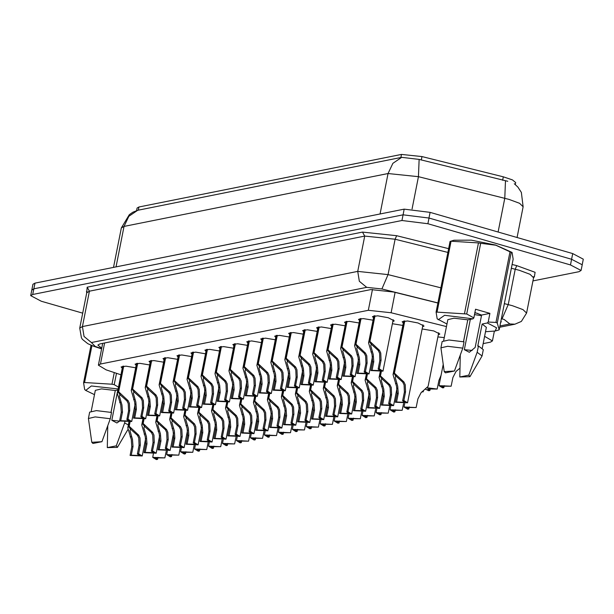 <?xml version="1.0" encoding="UTF-8"?>
<svg xmlns="http://www.w3.org/2000/svg" width="614" height="614" viewBox="0 0 614 614"><rect width="100%" height="100%" fill="white"/><g stroke="black" fill="none" stroke-linecap="round" stroke-linejoin="round"><path stroke-width="0.92" d="M437.928 336.894L444.275 337.646M122.224 368.162L121.135 366.934L125.916 366.151L135.709 367.771M136.185 365.368L135.095 364.14L139.877 363.358L149.67 364.977M150.146 362.567L149.056 361.339L153.838 360.556L163.631 362.176M164.107 359.766L163.017 358.538L167.799 357.755L177.592 359.374M178.068 356.972L176.978 355.744L181.759 354.961L191.553 356.58M192.028 354.171L190.939 352.943L195.72 352.16L205.513 353.779M205.997 351.369L204.899 350.141L209.681 349.358L219.474 350.978M219.958 348.575L218.86 347.347L223.649 346.565L233.443 348.184M233.919 345.774L232.821 344.546L237.61 343.763L247.404 345.383M303.723 331.783L302.633 330.555L307.414 329.772L317.208 331.391M289.762 334.576L288.672 333.356L293.454 332.573L303.247 334.193M359.566 320.585L358.476 319.357L363.258 318.574L373.051 320.193M345.605 323.386L344.515 322.158L349.297 321.375L359.09 322.995M331.644 326.18L330.555 324.959L335.336 324.177L345.129 325.796M317.684 328.981L316.594 327.753L321.375 326.97L331.169 328.59M275.801 337.378L274.711 336.15L279.493 335.367L289.286 336.986M261.84 340.179L260.743 338.951L265.532 338.168L275.325 339.788M247.879 342.973L246.782 341.745L251.571 340.962L261.364 342.589M373.535 317.791L372.437 316.563L377.794 315.819L388.271 317.737L394.295 320.884L392.814 321.606M392.392 323.731L402.799 325.382M403.275 322.972L402.185 321.744L407.542 320.999L418.019 322.926L424.044 326.072L422.562 326.786M422.14 328.912L433.806 330.908L439.824 334.054L438.35 334.768M515.323 184.568L515.714 182.588L512.483 179.864L503.334 176.832L421.987 156.555L401.487 154.383L138.941 207.01L137.114 208.062L136.615 210.579M446.47 326.541L391.08 312.726L368.3 310.316L100.435 364.01L98.401 365.176L106.168 369.843L120.912 374.801M483.18 343.579L490.409 342.136L492.443 340.962L484.623 336.288M31.782 290.184L33.831 288.818L403.091 214.8L428.994 218.054L571.573 259.277L582.202 264.826L581.082 270.505L579.04 271.68L532.944 280.92M507.763 181.307L419.132 159.387L401.694 157.353L137.651 210.28L132.87 212.237L129.293 214.662L121.334 227.986L113.529 267.389M82.683 313.171L41.33 301.221L30.7 295.664L32.918 284.305L34.96 283.138L404.189 209.128L430.084 212.375L572.67 253.597L583.3 259.154L582.218 264.634M30.7 295.664L32.734 294.497L401.963 220.48L427.866 223.734L570.452 264.956L581.082 270.505M31.828 289.985L33.862 288.818L403.091 214.8L401.963 220.48M437.866 303.04L393.658 292.011L370.879 289.601L99.913 343.917L97.879 345.083L101.755 348.245M500.602 322.55L501.285 321.813L500.932 320.869M409.269 406.967L408.87 409.008L407.681 409.246L404.012 406.982L416.162 407.542L417.873 398.885L421.012 392.707L428.127 386.398L438.734 332.826M408.87 409.008L406.583 407.496L416.162 407.542M404.772 320.93L394.441 373.135L403.958 382.008L405.225 384.725L405.555 391.909L403.835 400.566L407.504 402.822L395.362 402.262L397.074 393.605L396.575 386.459L393.06 374.601L394.058 373.212L404.411 320.945M395.992 375.975L395.17 377.403L397.726 386.229L398.263 393.367L396.544 402.024L404.933 402.316L402.654 400.804L404.365 392.146L404.073 384.955L402.776 382.238L396.184 376.336L394.441 373.135M395.907 376.39L394.058 373.212M395.362 402.262L396.544 402.024M402.654 400.804L403.835 400.566M375.024 315.749L369.943 341.445L379.46 350.31L380.726 353.027L381.056 360.211L379.337 368.868L383.006 371.125L370.864 370.572L372.575 361.915L372.076 354.762L368.561 342.904L369.559 341.522L374.663 315.765M371.493 344.285L370.672 345.713L373.228 354.531L373.765 361.677L372.046 370.334L380.434 370.618L378.155 369.106L379.866 360.449L379.575 353.265L378.278 350.548L371.685 344.638L369.943 341.445M371.409 344.692L369.559 341.522M370.864 370.572L372.046 370.334M378.155 369.106L379.337 368.868M444.267 385.638L443.868 387.68L442.679 387.918L439.01 385.661L451.152 386.214L452.871 377.556L456.01 371.378L459.878 368.246M443.868 387.68L441.581 386.168L451.152 386.214M119.669 421.127L111.817 420.321L116.86 422.962L119.807 421.004M116.307 445.833L117.412 447.36L107.297 447.644L116.307 445.833L124.673 422.946L128.357 424.896M107.297 447.644L107.788 425.817M124.872 421.941L124.673 422.946M111.05 412.378L113.843 397.841M94.472 394.687L85.753 390.435L91.34 385.945L118.111 388.938M85.753 390.435L84.632 389.506L83.581 382.745L84.602 382.545L111.948 384.226L114.227 384.633L118.479 387.096M83.581 382.745L91.002 345.252M91.916 345.613L84.602 382.545M111.948 384.226L114.258 372.56M116.468 373.304L114.227 384.633M117.819 390.005L111.817 420.321M92.929 443.485L91.755 442.28L101.932 441.681L92.929 443.485M91.755 442.28L88.424 418.495L95.193 416.944L110.297 418.786L111.548 412.478L96.436 410.628L89.667 412.186L88.424 418.495M101.932 441.681L110.297 418.786M110.965 412.362L115.294 390.512L117.903 389.99M91.225 411.088L95.331 390.351L101.471 388.885L115.294 390.512M474.875 312.549L481.606 315.028L489.911 313.363L488.199 322.012L495.989 322.434L497.24 323.041L499.159 329.825L513.143 259.185L512.091 252.415L511.232 252.4L497.24 323.041M446.969 324.023L437.13 318.843L436.078 312.089L450.062 241.44L454.007 240.22L471.345 240.166L495.667 245.047L512.091 252.415M495.989 322.434L509.973 251.786L495.805 245.239L480.708 243.328L466.724 313.969L473.824 317.86L472.995 318.804L444.628 315.251L438.258 319.771M509.973 251.786L511.232 252.4M488.199 322.012L487.37 322.964L496.549 327.769L495.214 331.046L485.528 331.721M472.166 350.464L464.314 349.658L469.357 352.306L475.182 347.478L481.606 315.028M468.804 375.177L469.91 376.697L459.794 376.981L468.804 375.177L477.17 352.282L482.059 355.982L469.91 376.697M459.794 376.981L460.285 355.161M487.37 322.964L482.167 324.008L477.792 346.096L478.421 345.974L483.31 349.673L482.059 355.982M478.421 345.974L477.17 352.282M463.547 341.714L466.341 327.178M482.167 324.008L486.395 327.323L482.289 348.061M436.078 312.089L466.724 313.969M450.062 241.44L451.083 241.241L437.099 311.881M464.453 313.562L478.436 242.921L480.708 243.328M478.436 242.921L451.083 241.241M474.469 314.614L481.476 315.673M470.316 319.341L464.314 349.658M445.426 372.828L444.252 371.623L454.429 371.017L445.426 372.828M444.252 371.623L440.921 347.839L447.69 346.281L462.802 348.13L464.046 341.814L448.941 339.972L442.172 341.522L440.921 347.839M454.429 371.017L462.802 348.13M463.47 341.699L467.791 319.848L472.995 318.804M443.722 340.425L447.829 319.687L453.969 318.229L467.791 319.848M474.814 312.871L477.861 313.47M489.911 313.363L475.535 309.203L473.824 317.86M403.544 403.528L402.193 410.344L390.051 409.784L393.72 412.04L394.909 411.802L395.309 409.768M394.909 411.802L392.622 410.29L402.193 410.344M389.583 406.322L388.232 413.138L376.09 412.585L379.759 414.841L380.949 414.603L381.348 412.57M380.949 414.603L378.661 413.092L388.232 413.138M375.622 409.124L374.271 415.939L362.13 415.379L365.798 417.635L366.98 417.397L367.387 415.363M366.98 417.397L364.701 415.893L374.271 415.939M361.661 411.925L360.311 418.74L348.161 418.18L351.837 420.436L353.019 420.199L353.426 418.165M353.019 420.199L350.732 418.687L360.311 418.74M361.063 318.543L355.974 344.239L365.499 353.111L366.765 355.828L367.088 363.012L365.376 371.67L369.045 373.926L356.903 373.366L358.614 364.708L358.115 357.563L354.593 345.705L355.598 344.316L360.702 318.566M357.532 347.079L356.711 348.514L359.267 357.333L359.804 364.47L358.085 373.128L366.474 373.419L364.186 371.907L365.906 363.25L365.614 356.059L364.317 353.349L357.724 347.44L355.974 344.239M357.448 347.493L355.598 344.316M356.903 373.366L358.085 373.128M364.186 371.907L365.376 371.67M347.102 321.345L342.013 347.04L351.538 355.905L352.804 358.63L353.127 365.814L351.415 374.471L355.084 376.727L342.942 376.167L344.654 367.51L344.155 360.364L340.632 348.506L341.637 347.117L346.741 321.36M343.571 349.88L342.75 351.308L345.306 360.134L345.843 367.272L344.124 375.929L352.513 376.213L350.226 374.709L351.945 366.051L351.653 358.86L350.356 356.143L343.763 350.233L342.013 347.04M343.487 350.295L341.637 347.117M342.942 376.167L344.124 375.929M350.226 374.709L351.415 374.471M333.141 324.138L328.053 349.842L337.577 358.706L338.844 361.423L339.166 368.607L337.454 377.265L341.123 379.521L328.974 378.968L330.693 370.311L330.186 363.158L326.671 351.3L327.676 349.911L332.78 324.161M329.611 352.682L328.789 354.109L331.345 362.928L331.875 370.073L330.163 378.731L338.552 379.015L336.265 377.503L337.984 368.845L337.692 361.654L336.395 358.944L329.802 353.035L328.053 349.842M329.526 353.088L327.676 349.911M328.974 378.968L330.163 378.731M336.265 377.503L337.454 377.265M319.18 326.94L314.092 352.636L323.616 361.508L324.883 364.225L325.205 371.409L323.494 380.066L327.162 382.322L315.013 381.762L316.732 373.105L316.225 365.959L312.71 354.101L313.716 352.712L318.812 326.963M315.65 355.475L314.828 356.911L317.384 365.729L317.914 372.867L316.202 381.524L324.591 381.816L322.304 380.304L324.023 371.647L323.731 364.455L322.434 361.746L315.842 355.836L314.092 352.636M315.565 355.89L313.716 352.712M315.013 381.762L316.202 381.524M322.304 380.304L323.494 380.066M381.294 371.808L380.473 375.937L389.997 384.801L391.264 387.518L391.594 394.702L389.875 403.36L393.543 405.624L381.401 405.063L383.113 396.406L382.614 389.253L379.091 377.395L380.097 376.014L380.926 371.838M382.031 378.777L381.21 380.204L383.765 389.023L384.303 396.168L382.583 404.826L390.972 405.11L388.693 403.598L390.404 394.94L390.113 387.756L388.815 385.039L382.223 379.13L380.473 375.937M381.946 379.183L380.097 376.014M381.401 405.063L382.583 404.826M388.693 403.598L389.875 403.36M367.333 374.609L366.512 378.731L376.037 387.603L377.303 390.32L377.625 397.504L375.914 406.161L379.582 408.417L367.441 407.857L369.152 399.2L368.653 392.054L365.13 380.196L366.136 378.807L366.965 374.632M368.07 381.57L367.249 383.006L369.805 391.824L370.342 398.962L368.623 407.619L377.011 407.911L374.724 406.399L376.443 397.742L376.152 390.55L374.855 387.841L368.262 381.931L366.512 378.731M367.986 381.985L366.136 378.807M367.441 407.857L368.623 407.619M374.724 406.399L375.914 406.161M353.372 377.41L352.551 381.532L362.076 390.404L363.342 393.121L363.665 400.305L361.953 408.962L365.622 411.219L353.472 410.659L355.191 402.001L354.685 394.856L351.17 382.998L352.175 381.609L353.004 377.433M354.109 384.372L353.288 385.799L355.844 394.625L356.373 401.763L354.662 410.421L363.051 410.705L360.763 409.2L362.483 400.543L362.191 393.351L360.894 390.634L354.301 384.732L352.551 381.532M354.025 384.786L352.175 381.609M353.472 410.659L354.662 410.421M360.763 409.2L361.953 408.962M339.412 380.204L338.59 384.333L348.115 393.198L349.381 395.915L349.704 403.099L347.992 411.756L351.661 414.013L339.511 413.46L341.231 404.803L340.724 397.649L337.209 385.792L338.214 384.41L339.043 380.235M340.148 387.173L339.327 388.601L341.883 397.419L342.412 404.565L340.701 413.222L349.09 413.506L346.803 411.994L348.522 403.337L348.23 396.153L346.933 393.436L340.34 387.526L338.59 384.333M340.064 387.58L338.214 384.41M339.511 413.46L340.701 413.222M346.803 411.994L347.992 411.756M427.068 387.749L437.191 389.015L438.91 380.358L441.029 375.438M425.433 389.138L428.718 390.711L429.9 390.473L430.307 388.439M429.9 390.473L427.62 388.969L437.191 389.015M423.468 390.611L423.23 391.816L422.186 391.571M421.726 391.978L423.23 391.816M347.701 414.719L346.35 421.534L334.2 420.981L337.877 423.238L339.058 423L339.465 420.958M339.058 423L336.771 421.488L346.35 421.534M333.74 417.52L332.389 424.335L320.239 423.775L323.916 426.032L325.098 425.794L325.504 423.76M325.098 425.794L322.81 424.289L332.389 424.335M319.779 420.321L318.428 427.137L306.279 426.576L309.947 428.833L311.137 428.595L311.544 426.561M311.137 428.595L308.85 427.083L318.428 427.137M305.818 423.115L304.467 429.93L292.318 429.378L295.986 431.634L297.176 431.396L297.583 429.355M297.176 431.396L294.889 429.884L304.467 429.93M325.451 383.006L324.629 387.127L334.154 395.999L335.421 398.716L335.743 405.9L334.031 414.557L337.7 416.814L325.55 416.254L327.27 407.596L326.763 400.451L323.248 388.593L324.253 387.204L325.082 383.029M326.18 389.967L325.366 391.402L327.922 400.221L328.452 407.358L326.74 416.016L335.129 416.307L332.842 414.795L334.561 406.138L334.262 398.946L332.972 396.237L326.379 390.327L324.629 387.127M326.103 390.381L324.253 387.204M325.55 416.254L326.74 416.016M332.842 414.795L334.031 414.557M311.482 385.807L310.669 389.928L320.193 398.793L321.46 401.518L321.782 408.701L320.071 417.359L323.739 419.615L311.59 419.055L313.309 410.398L312.802 403.252L309.287 391.394L310.293 390.005L311.121 385.83M312.219 392.768L311.405 394.196L313.961 403.022L314.491 410.16L312.779 418.817L321.168 419.101L318.881 417.597L320.592 408.939L320.301 401.748L319.011 399.031L312.419 393.121L310.669 389.928M312.142 393.183L310.293 390.005M311.59 419.055L312.779 418.817M318.881 417.597L320.071 417.359M297.521 388.601L296.708 392.73L306.232 401.594L307.499 404.311L307.821 411.495L306.11 420.153L309.778 422.409L297.629 421.856L299.348 413.199L298.841 406.046L295.326 394.188L296.332 392.799L297.153 388.631M298.258 395.569L297.445 396.997L299.993 405.816L300.53 412.961L298.818 421.618L307.207 421.902L304.92 420.39L306.632 411.733L306.34 404.542L305.051 401.832L298.458 395.923L296.708 392.73M298.181 395.976L296.332 392.799M297.629 421.856L298.818 421.618M304.92 420.39L306.11 420.153M283.561 391.402L282.747 395.523L292.272 404.396L293.538 407.113L293.86 414.296L292.149 422.954L295.818 425.21L283.668 424.65L285.38 415.993L284.881 408.847L281.365 396.989L282.371 395.6L283.192 391.425M284.297 398.363L283.484 399.798L286.032 408.617L286.569 415.755L284.858 424.412L293.246 424.704L290.959 423.192L292.671 414.534L292.379 407.343L291.09 404.634L284.497 398.724L282.747 395.523M284.221 398.778L282.371 395.6M283.668 424.65L284.858 424.412M290.959 423.192L292.149 422.954M305.219 329.741L300.131 355.437L309.656 364.302L310.922 367.026L311.244 374.21L309.533 382.867L313.201 385.124L301.052 384.564L302.771 375.906L302.265 368.761L298.749 356.903L299.755 355.514L304.851 329.756M301.681 358.277L300.868 359.704L303.423 368.53L303.953 375.668L302.241 384.326L310.63 384.61L308.343 383.105L310.055 374.448L309.763 367.256L308.474 364.539L301.881 358.63L300.131 355.437M301.604 358.691L299.755 355.514M301.052 384.564L302.241 384.326M308.343 383.105L309.533 382.867M291.259 332.535L286.17 358.238L295.695 367.103L296.961 369.82L297.283 377.004L295.572 385.661L299.241 387.918L287.091 387.365L288.81 378.708L288.304 371.554L284.789 359.697L285.794 358.307L290.89 332.558M287.72 361.078L286.907 362.506L289.463 371.324L289.992 378.47L288.281 387.127L296.669 387.411L294.382 385.899L296.094 377.242L295.802 370.05L294.513 367.341L287.92 361.431L286.17 358.238M287.644 361.485L285.794 358.307M287.091 387.365L288.281 387.127M294.382 385.899L295.572 385.661M277.298 335.336L272.209 361.032L281.734 369.904L283 372.621L283.323 379.805L281.611 388.462L285.28 390.719L273.13 390.159L274.842 381.501L274.343 374.356L270.828 362.498L271.833 361.109L276.929 335.359M273.76 363.872L272.946 365.307L275.494 374.126L276.031 381.263L274.32 389.921L282.709 390.212L280.421 388.7L282.133 380.043L281.841 372.851L280.552 370.142L273.959 364.232L272.209 361.032M273.683 364.286L271.833 361.109M273.13 390.159L274.32 389.921M280.421 388.7L281.611 388.462M291.857 425.916L290.506 432.732L278.357 432.172L282.026 434.428L283.215 434.19L283.614 432.156M283.215 434.19L280.928 432.686L290.506 432.732M277.896 428.71L276.546 435.533L264.396 434.973L268.065 437.229L269.254 436.991L269.653 434.958M269.254 436.991L266.967 435.479L276.546 435.533M263.928 431.512L262.585 438.327L250.435 437.767L254.104 440.031L255.294 439.793L255.693 437.751M255.294 439.793L253.006 438.281L262.585 438.327M249.967 434.313L248.624 441.128L236.474 440.568L240.143 442.824L241.333 442.587L241.732 440.553M241.333 442.587L239.046 441.075L248.624 441.128M236.006 437.107L234.655 443.93L222.514 443.369L226.182 445.626L227.372 445.388L227.771 443.354M227.372 445.388L225.085 443.876L234.655 443.93M222.045 439.908L220.695 446.723L208.553 446.163L212.221 448.427L213.411 448.189L213.81 446.148M213.411 448.189L211.124 446.677L220.695 446.723M269.6 394.203L268.786 398.325L278.311 407.189L279.577 409.914L279.9 417.098L278.188 425.755L281.857 428.012L269.707 427.451L271.419 418.794L270.92 411.649L267.405 399.791L268.41 398.402L269.231 394.226M270.337 401.165L269.523 402.592L272.071 411.418L272.608 418.556L270.897 427.214L279.286 427.498L276.998 425.993L278.71 417.336L278.418 410.144L277.121 407.427L270.536 401.518L268.786 398.325M270.252 401.579L268.41 398.402M269.707 427.451L270.897 427.214M276.998 425.993L278.188 425.755M255.639 396.997L254.825 401.126L264.35 409.991L265.609 412.708L265.939 419.892L264.22 428.549L267.896 430.805L255.746 430.253L257.458 421.595L256.959 414.442L253.444 402.584L254.449 401.195L255.27 397.028M256.376 403.966L255.554 405.394L258.11 414.212L258.647 421.357L256.936 430.015L265.325 430.299L263.038 428.787L264.749 420.129L264.457 412.938L263.16 410.229L256.568 404.319L254.825 401.126M256.291 404.373L254.449 401.195M255.746 430.253L256.936 430.015M263.038 428.787L264.22 428.549M241.678 399.798L240.865 403.92L250.382 412.792L251.648 415.509L251.978 422.693L250.259 431.35L253.935 433.607L241.786 433.047L243.497 424.389L242.998 417.244L239.483 405.386L240.481 403.997L241.31 399.821M242.415 406.76L241.594 408.187L244.149 417.013L244.687 424.151L242.967 432.809L251.364 433.1L249.077 431.588L250.788 422.931L250.497 415.739L249.2 413.03L242.607 407.12L240.865 403.92M242.33 407.174L240.481 403.997M241.786 433.047L242.967 432.809M249.077 431.588L250.259 431.35M227.717 402.592L226.904 406.721L236.421 415.586L237.687 418.311L238.017 425.494L236.298 434.144L239.967 436.408L227.825 435.848L229.536 427.19L229.037 420.045L225.522 408.18L226.52 406.798L227.349 402.623M228.454 409.561L227.633 410.989L230.189 419.807L230.726 426.953L229.007 435.61L237.395 435.894L235.116 434.39L236.827 425.732L236.536 418.541L235.239 415.824L228.646 409.914L226.904 406.721M228.37 409.975L226.52 406.798M227.825 435.848L229.007 435.61M235.116 434.39L236.298 434.144M213.756 405.394L212.935 409.515L222.46 418.387L223.726 421.104L224.056 428.288L222.337 436.945L226.006 439.202L213.864 438.649L215.575 429.992L215.077 422.839L211.554 410.981L212.559 409.592L213.388 405.424M214.493 412.355L213.672 413.79L216.228 422.609L216.765 429.754L215.046 438.411L223.435 438.695L221.155 437.183L222.867 428.526L222.575 421.334L221.278 418.625L214.685 412.715L212.935 409.515M214.409 412.769L212.559 409.592M213.864 438.649L215.046 438.411M221.155 437.183L222.337 436.945M199.796 408.195L198.974 412.316L208.499 421.189L209.765 423.906L210.088 431.089L208.376 439.747L212.045 442.003L199.903 441.443L201.615 432.786L201.116 425.64L197.593 413.782L198.598 412.393L199.427 408.218M200.532 415.156L199.711 416.584L202.267 425.41L202.804 432.548L201.085 441.205L209.474 441.497L207.187 439.985L208.906 431.327L208.614 424.136L207.317 421.427L200.724 415.517L198.974 412.316M200.448 415.571L198.598 412.393M199.903 441.443L201.085 441.205M207.187 439.985L208.376 439.747M263.337 338.137L258.248 363.833L267.773 372.698L269.039 375.423L269.362 382.606L267.65 391.264L271.319 393.52L259.169 392.96L260.881 384.303L260.382 377.157L256.867 365.292L257.872 363.91L262.969 338.153M259.799 366.673L258.985 368.101L261.533 376.919L262.071 384.065L260.359 392.722L268.748 393.006L266.461 391.502L268.172 382.844L267.881 375.653L266.583 372.936L259.998 367.026L258.248 363.833M259.722 367.088L257.872 363.91M259.169 392.96L260.359 392.722M266.461 391.502L267.65 391.264M249.376 340.931L244.288 366.635L253.812 375.499L255.071 378.216L255.401 385.4L253.682 394.058L257.358 396.314L245.209 395.761L246.92 387.104L246.421 379.951L242.906 368.093L243.911 366.704L249.008 340.954M245.838 369.474L245.017 370.902L247.572 379.721L248.11 386.866L246.398 395.523L254.787 395.807L252.5 394.295L254.211 385.638L253.92 378.447L252.623 375.737L246.037 369.828L244.288 366.635M245.753 369.881L243.911 366.704M245.209 395.761L246.398 395.523M252.5 394.295L253.682 394.058M235.415 343.733L230.327 369.428L239.844 378.301L241.11 381.018L241.44 388.202L239.721 396.859L243.397 399.115L231.248 398.555L232.959 389.898L232.46 382.752L228.945 370.894L229.951 369.505L235.047 343.756M231.877 372.268L231.056 373.696L233.612 382.522L234.149 389.66L232.437 398.317L240.826 398.609L238.539 397.097L240.251 388.439L239.959 381.248L238.662 378.539L232.069 372.629L230.327 369.428M231.793 372.683L229.951 369.505M231.248 398.555L232.437 398.317M238.539 397.097L239.721 396.859M221.454 346.534L216.366 372.23L225.883 381.094L227.149 383.819L227.479 390.995L225.76 399.653L229.436 401.917L217.287 401.356L218.998 392.699L218.5 385.554L214.984 373.688L215.982 372.307L221.086 346.549M217.916 375.07L217.095 376.497L219.651 385.316L220.188 392.461L218.469 401.119L226.865 401.402L224.578 399.891L226.29 391.233L225.998 384.049L224.701 381.332L218.108 375.423L216.366 372.23M217.832 375.484L215.982 372.307M217.287 401.356L218.469 401.119M224.578 399.891L225.76 399.653M207.486 349.328L202.405 375.024L211.922 383.896L213.188 386.613L213.518 393.797L211.799 402.454L215.468 404.71L203.326 404.158L205.038 395.5L204.539 388.347L201.016 376.489L202.021 375.1L207.125 349.351M203.955 377.863L203.134 379.298L205.69 388.117L206.227 395.262L204.508 403.92L212.897 404.204L210.617 402.692L212.329 394.034L212.037 386.843L210.74 384.134L204.147 378.224L202.405 375.024M203.871 378.278L202.021 375.1M203.326 404.158L204.508 403.92M210.617 402.692L211.799 402.454M193.525 352.129L188.437 377.825L197.961 386.697L199.228 389.414L199.55 396.598L197.838 405.255L201.507 407.512L189.365 406.952L191.077 398.294L190.578 391.149L187.055 379.291L188.061 377.902L193.164 352.152M189.995 380.665L189.173 382.092L191.729 390.918L192.266 398.056L190.547 406.714L198.936 407.005L196.649 405.493L198.368 396.836L198.076 389.644L196.779 386.935L190.186 381.025L188.437 377.825M189.91 381.079L188.061 377.902M189.365 406.952L190.547 406.714M196.649 405.493L197.838 405.255M208.085 442.709L206.734 449.525L194.592 448.964L198.261 451.221L199.443 450.983L199.849 448.949M199.443 450.983L197.163 449.471L206.734 449.525M194.124 445.503L192.773 452.318L180.623 451.766L184.3 454.022L185.482 453.784L185.888 451.75M185.482 453.784L183.195 452.272L192.773 452.318M180.163 448.304L178.812 455.12L166.663 454.56L170.339 456.824L171.521 456.586L171.928 454.544M171.521 456.586L169.234 455.074L178.812 455.12M166.202 451.106L164.851 457.921L152.702 457.361L156.378 459.617L157.56 459.379L157.967 457.346M157.56 459.379L155.273 457.867L164.851 457.921M185.835 410.989L185.014 415.118L194.538 423.982L195.805 426.707L196.127 433.883L194.415 442.541L198.084 444.805L185.935 444.244L187.654 435.587L187.147 428.442L183.632 416.576L184.637 415.194L185.466 411.019M186.572 417.957L185.75 419.385L188.306 428.204L188.836 435.349L187.124 444.006L195.513 444.29L193.226 442.778L194.945 434.121L194.653 426.937L193.356 424.22L186.763 418.311L185.014 415.118M186.487 418.372L184.637 415.194M185.935 444.244L187.124 444.006M193.226 442.778L194.415 442.541M171.874 413.79L171.053 417.911L180.577 426.784L181.844 429.501L182.166 436.684L180.455 445.342L184.123 447.598L171.974 447.046L173.693 438.388L173.186 431.235L169.671 419.377L170.677 417.988L171.506 413.821M172.611 420.751L171.79 422.186L174.345 431.005L174.875 438.15L173.163 446.808L181.552 447.092L179.265 445.58L180.984 436.922L180.693 429.731L179.395 427.022L172.803 421.112L171.053 417.911M172.526 421.166L170.677 417.988M171.974 447.046L173.163 446.808M179.265 445.58L180.455 445.342M157.913 416.591L157.092 420.713L166.617 429.585L167.883 432.302L168.205 439.486L166.494 448.143L170.162 450.4L158.013 449.839L159.732 441.182L159.226 434.037L155.71 422.179L156.716 420.79L157.545 416.614M158.642 423.553L157.829 424.98L160.384 433.806L160.914 440.944L159.203 449.601L167.591 449.893L165.304 448.381L167.023 439.724L166.724 432.532L165.435 429.815L158.842 423.913L157.092 420.713M158.565 423.967L156.716 420.79M158.013 449.839L159.203 449.601M165.304 448.381L166.494 448.143M143.945 419.385L143.131 423.514L152.656 432.379L153.922 435.096L154.244 442.28L152.533 450.937L156.202 453.201L144.052 452.641L145.771 443.983L145.265 436.838L141.75 424.972L142.755 423.591L143.584 419.416M144.681 426.354L143.868 427.781L146.424 436.6L146.953 443.745L145.242 452.403L153.63 452.687L151.343 451.175L153.055 442.517L152.763 435.334L151.474 432.617L144.881 426.707L143.131 423.514M144.605 426.761L142.755 423.591M144.052 452.641L145.242 452.403M151.343 451.175L152.533 450.937M129.984 422.186L129.17 426.308L138.695 435.18L139.961 437.897L140.284 445.081L138.572 453.738L142.241 455.995L130.091 455.434L131.803 446.777L131.304 439.632L127.789 427.774L128.794 426.385L129.615 422.217M130.721 429.148L129.907 430.583L132.455 439.401L132.992 446.539L131.281 455.197L139.67 455.488L137.382 453.976L139.094 445.319L138.802 438.127L137.513 435.418L130.92 429.508L129.17 426.308M130.644 429.562L128.794 426.385M130.091 455.434L131.281 455.197M137.382 453.976L138.572 453.738M179.564 354.93L174.476 380.626L184 389.491L185.267 392.208L185.589 399.392L183.878 408.049L187.546 410.313L175.404 409.753L177.116 401.096L176.617 393.95L173.094 382.085L174.1 380.703L179.204 354.946M176.034 383.466L175.213 384.894L177.768 393.712L178.306 400.858L176.586 409.515L184.975 409.799L182.688 408.287L184.407 399.63L184.116 392.446L182.818 389.729L176.226 383.819L174.476 380.626M175.949 383.873L174.1 380.703M175.404 409.753L176.586 409.515M182.688 408.287L183.878 408.049M165.603 357.724L160.515 383.42L170.04 392.292L171.306 395.009L171.628 402.193L169.917 410.85L173.585 413.107L161.436 412.547L163.155 403.889L162.649 396.744L159.133 384.886L160.139 383.497L165.235 357.747M162.073 386.26L161.252 387.695L163.808 396.514L164.337 403.651L162.626 412.309L171.014 412.6L168.727 411.088L170.446 402.431L170.155 395.239L168.858 392.53L162.265 386.62L160.515 383.42M161.989 386.674L160.139 383.497M161.436 412.547L162.626 412.309M168.727 411.088L169.917 410.85M151.643 360.525L146.554 386.221L156.079 395.094L157.345 397.811L157.668 404.994L155.956 413.652L159.625 415.908L147.475 415.348L149.194 406.691L148.688 399.545L145.173 387.687L146.178 386.298L151.274 360.541M148.104 389.061L147.291 390.489L149.847 399.315L150.376 406.453L148.665 415.11L157.054 415.402L154.766 413.89L156.486 405.232L156.194 398.041L154.897 395.324L148.304 389.422L146.554 386.221M148.028 389.476L146.178 386.298M147.475 415.348L148.665 415.11M154.766 413.89L155.956 413.652M137.682 363.327L132.593 389.023L142.118 397.887L143.384 400.604L143.707 407.788L141.995 416.445L145.664 418.71L133.514 418.149L135.233 409.492L134.727 402.339L131.212 390.481L132.217 389.099L137.313 363.342M134.144 391.862L133.33 393.29L135.886 402.109L136.415 409.254L134.704 417.911L143.093 418.195L140.806 416.683L142.517 408.026L142.225 400.842L140.936 398.125L134.343 392.216L132.593 389.023M134.067 392.269L132.217 389.099M133.514 418.149L134.704 417.911M140.806 416.683L141.995 416.445M123.721 366.121L118.632 391.816L128.157 400.689L129.424 403.406L129.746 410.589L128.034 419.247L131.703 421.503L119.553 420.943L121.273 412.286L120.766 405.14L117.251 393.282L118.256 391.893L123.353 366.144M120.183 394.656L119.369 396.091L121.925 404.91L122.455 412.048L120.743 420.705L129.132 420.997L126.845 419.485L128.556 410.827L128.265 403.636L126.975 400.927L120.382 395.017L118.632 391.816M120.106 395.071L118.256 391.893M119.553 420.943L120.743 420.705M126.845 419.485L128.034 419.247M503.334 176.832L502.659 180.278M421.987 156.555L421.304 159.993M401.487 154.383L400.865 157.529M138.941 207.01L138.319 210.157M104.603 342.98L100.435 364.01M372.445 289.394L368.3 310.316M395.109 292.371L391.08 312.726M514.271 183.724L517.886 187.086L521.386 192.435L523.151 206.772L519.59 203.326L508.983 199.366L418.449 176.717L388.086 173.501L124.051 226.428L128.848 216.258L137.651 210.28M401.694 157.353L392.883 163.332L388.086 173.501L380.074 213.956M419.132 159.387L418.449 176.717L412.055 209.013M116.038 266.89L124.051 226.428L121.334 227.986M505.468 180.861L504.808 198.245L498.115 232.046M572.67 253.597L570.452 264.956M34.96 283.138L32.734 294.497M404.189 209.128L403.06 214.808M430.084 212.375L428.963 218.047M499.926 325.934L509.858 323.946L504.132 319.464L501.354 318.735M504.347 303.6L512.398 305.688L523.005 309.648L526.574 313.086L533.574 277.743L530.005 274.304L519.398 270.337L511.347 268.249M512.099 264.465L516.781 265.632L515.23 269.216L508.231 304.567L502.045 318.904M516.781 265.632L535.063 272.309L534.357 276.975L533.819 277.083M86.743 292.072L87.188 287.237L362.46 232.061L396.621 235.676L448.642 248.647M427.866 223.734L428.994 218.054M86.72 292.786L79.72 328.129L82.437 326.571L89.437 291.228L86.72 292.786L86.528 291.435L87.242 292.041M437.897 302.909L381.893 288.948L366.712 287.344L91.44 342.52L84.041 336.472L82.437 326.571L357.709 271.396L388.079 274.611L395.078 239.26L364.708 236.045L89.437 291.228L87.188 287.237M381.893 288.948L388.079 274.611L440.89 287.774M447.89 252.431L395.078 239.26L396.621 235.676M366.712 287.344L359.313 281.296L357.709 271.396L364.708 236.045L362.46 232.061M91.44 342.52L95.254 346.411L101.694 348.575M534.357 276.975L533.942 276.891M95.254 346.411L93.574 346.204L101.625 348.913M499.673 327.231L514.939 324.169L509.858 323.946M404.365 392.146L405.555 391.909M402.776 382.238L403.958 382.008M395.462 383.704L396.644 383.474M397.074 393.605L398.263 393.367M379.866 360.449L381.056 360.211M378.278 350.548L379.46 350.31M370.963 352.014L372.145 351.776M372.575 361.915L373.765 361.677M365.906 363.25L367.088 363.012M364.317 353.349L365.499 353.111M357.003 354.815L358.185 354.577M358.614 364.708L359.804 364.47M351.945 366.051L353.127 365.814M350.356 356.143L351.538 355.905M343.042 357.609L344.224 357.371M344.654 367.51L345.843 367.272M337.984 368.845L339.166 368.607M336.395 358.944L337.577 358.706M329.081 360.41L330.263 360.172M330.693 370.311L331.875 370.073M324.023 371.647L325.205 371.409M322.434 361.746L323.616 361.508M315.12 363.212L316.302 362.974M316.732 373.105L317.914 372.867M390.404 394.94L391.594 394.702M388.815 385.039L389.997 384.801M381.501 386.505L382.683 386.267M383.113 396.406L384.303 396.168M376.443 397.742L377.625 397.504M374.855 387.841L376.037 387.603M367.54 389.307L368.722 389.069M369.152 399.2L370.342 398.962M362.483 400.543L363.665 400.305M360.894 390.634L362.076 390.404M353.58 392.1L354.762 391.87M355.191 402.001L356.373 401.763M348.522 403.337L349.704 403.099M346.933 393.436L348.115 393.198M339.619 394.902L340.801 394.664M341.231 404.803L342.412 404.565M334.561 406.138L335.743 405.9M332.972 396.237L334.154 395.999M325.658 397.703L326.84 397.465M327.27 407.596L328.452 407.358M320.592 408.939L321.782 408.701M319.011 399.031L320.193 398.793M311.697 400.497L312.879 400.259M313.309 410.398L314.491 410.16M306.632 411.733L307.821 411.495M305.051 401.832L306.232 401.594M297.736 403.298L298.918 403.06M299.348 413.199L300.53 412.961M292.671 414.534L293.86 414.296M291.09 404.634L292.272 404.396M283.775 406.1L284.957 405.862M285.38 415.993L286.569 415.755M310.055 374.448L311.244 374.21M308.474 364.539L309.656 364.302M301.159 366.005L302.341 365.767M302.771 375.906L303.953 375.668M296.094 377.242L297.283 377.004M294.513 367.341L295.695 367.103M287.198 368.807L288.38 368.569M288.81 378.708L289.992 378.47M282.133 380.043L283.323 379.805M280.552 370.142L281.734 369.904M273.238 371.608L274.42 371.37M274.842 381.501L276.031 381.263M278.71 417.336L279.9 417.098M277.121 407.427L278.311 407.189M269.815 408.893L270.997 408.655M271.419 418.794L272.608 418.556M264.749 420.129L265.939 419.892M263.16 410.229L264.35 409.991M255.846 411.695L257.036 411.457M257.458 421.595L258.647 421.357M250.788 422.931L251.978 422.693M249.2 413.03L250.382 412.792M241.885 414.496L243.075 414.258M243.497 424.389L244.687 424.151M236.827 425.732L238.017 425.494M235.239 415.824L236.421 415.586M227.924 417.29L229.106 417.052M229.536 427.19L230.726 426.953M222.867 428.526L224.056 428.288M221.278 418.625L222.46 418.387M213.964 420.091L215.146 419.853M215.575 429.992L216.765 429.754M208.906 431.327L210.088 431.089M207.317 421.427L208.499 421.189M200.003 422.892L201.185 422.655M201.615 432.786L202.804 432.548M268.172 382.844L269.362 382.606M266.583 372.936L267.773 372.698M259.277 374.402L260.459 374.164M260.881 384.303L262.071 384.065M254.211 385.638L255.401 385.4M252.623 375.737L253.812 375.499M245.308 377.203L246.498 376.965M246.92 387.104L248.11 386.866M240.251 388.439L241.44 388.202M238.662 378.539L239.844 378.301M231.348 380.005L232.537 379.767M232.959 389.898L234.149 389.66M226.29 391.233L227.479 390.995M224.701 381.332L225.883 381.094M217.387 382.798L218.569 382.56M218.998 392.699L220.188 392.461M212.329 394.034L213.518 393.797M210.74 384.134L211.922 383.896M203.426 385.6L204.608 385.362M205.038 395.5L206.227 395.262M198.368 396.836L199.55 396.598M196.779 386.935L197.961 386.697M189.465 388.401L190.647 388.163M191.077 398.294L192.266 398.056M194.945 434.121L196.127 433.883M193.356 424.22L194.538 423.982M186.042 425.686L187.224 425.448M187.654 435.587L188.836 435.349M180.984 436.922L182.166 436.684M179.395 427.022L180.577 426.784M172.081 428.488L173.263 428.25M173.693 438.388L174.875 438.15M167.023 439.724L168.205 439.486M165.435 429.815L166.617 429.585M158.12 431.289L159.302 431.051M159.732 441.182L160.914 440.944M153.055 442.517L154.244 442.28M151.474 432.617L152.656 432.379M144.16 434.083L145.341 433.845M145.771 443.983L146.953 443.745M139.094 445.319L140.284 445.081M137.513 435.418L138.695 435.18M130.199 436.884L131.381 436.646M131.803 446.777L132.992 446.539M184.407 399.63L185.589 399.392M182.818 389.729L184 389.491M175.504 391.195L176.686 390.957M177.116 401.096L178.306 400.858M170.446 402.431L171.628 402.193M168.858 392.53L170.04 392.292M161.543 393.996L162.725 393.758M163.155 403.889L164.337 403.651M156.486 405.232L157.668 404.994M154.897 395.324L156.079 395.094M147.583 396.79L148.765 396.56M149.194 406.691L150.376 406.453M142.517 408.026L143.707 407.788M140.936 398.125L142.118 397.887M133.622 399.591L134.804 399.353M135.233 409.492L136.415 409.254M128.556 410.827L129.746 410.589M126.975 400.927L128.157 400.689M119.661 402.393L120.843 402.155M121.273 412.286L122.455 412.048M102.722 343.356L98.401 365.176M494.362 331.268L492.443 340.962M523.151 206.772L517.065 237.526M533.374 276.86L534.272 276.569L533.574 277.743M79.72 328.129L81.409 337.8L82.468 339.35L87.764 343.725L93.574 346.204M514.939 324.169L521.332 321.391L526.574 313.086M404.012 406.982L404.687 403.551M407.504 402.822L422.946 324.844M393.06 374.601L403.667 321.022M383.006 371.125L393.198 319.664M368.561 342.904L373.918 315.842M439.01 385.661L443.224 364.363M117.412 447.36L127.781 429.746M495.214 331.046L498.929 329.918M390.051 409.784L390.727 406.353M376.09 412.585L376.766 409.147M362.13 415.379L362.805 411.948M348.161 418.18L348.844 414.749M369.045 373.926L372.514 356.435M354.593 345.705L359.957 318.643M355.084 376.727L358.553 359.236M340.632 348.506L345.997 321.437M341.123 379.521L344.584 362.03M326.671 351.3L332.028 324.238M327.162 382.322L330.624 364.831M312.71 354.101L318.067 327.039M393.543 405.624L397.012 388.132M379.091 377.395L380.189 371.861M379.582 408.417L383.052 390.926M365.13 380.196L366.228 374.655M365.622 411.219L369.083 393.727M351.17 382.998L352.267 377.457M351.661 414.013L355.122 396.529M337.209 385.792L338.306 380.258M334.2 420.981L334.883 417.543M320.239 423.775L320.922 420.344M306.279 426.576L306.962 423.146M292.318 429.378L293.001 425.939M337.7 416.814L341.161 399.323M323.248 388.593L324.346 383.052M323.739 419.615L327.201 402.124M309.287 391.394L310.385 385.853M309.778 422.409L313.24 404.918M295.326 394.188L296.424 388.654M295.818 425.21L299.279 407.719M281.365 396.989L282.463 391.448M313.201 385.124L316.663 367.632M298.749 356.903L304.107 329.833M299.241 387.918L302.702 370.426M284.789 359.697L290.146 332.634M285.28 390.719L288.741 373.228M270.828 362.498L276.185 335.436M278.357 432.172L279.04 428.741M264.396 434.973L265.079 431.542M250.435 437.767L251.111 434.336M236.474 440.568L237.15 437.137M222.514 443.369L223.189 439.931M208.553 446.163L209.228 442.732M281.857 428.012L285.318 410.52M267.405 399.791L268.502 394.249M267.896 430.805L271.357 413.314M253.444 402.584L254.541 397.051M253.935 433.607L257.396 416.115M239.483 405.386L240.581 399.844M239.967 436.408L243.436 418.917M225.522 408.18L226.612 402.646M226.006 439.202L229.475 421.711M211.554 410.981L212.651 405.44M212.045 442.003L215.514 424.512M197.593 413.782L198.69 408.241M271.319 393.52L274.78 376.029M256.867 365.292L262.224 338.23M257.358 396.314L260.82 378.823M242.906 368.093L248.263 341.031M243.397 399.115L246.859 381.624M228.945 370.894L234.302 343.832M229.436 401.917L232.898 384.425M214.984 373.688L220.342 346.626M215.468 404.71L218.937 387.219M201.016 376.489L206.381 349.427M201.507 407.512L204.976 390.02M187.055 379.291L192.42 352.229M194.592 448.964L195.267 445.534M180.623 451.766L181.307 448.327M166.663 454.56L167.346 451.129M152.702 457.361L153.385 453.93M198.084 444.805L201.546 427.313M183.632 416.576L184.73 411.042M184.123 447.598L187.585 430.107M169.671 419.377L170.769 413.836M170.162 450.4L173.624 432.908M155.71 422.179L156.808 416.637M156.202 453.201L159.663 435.71M141.75 424.972L142.847 419.439M142.241 455.995L145.702 438.503M127.789 427.774L128.886 422.232M187.546 410.313L191.015 392.822M173.094 382.085L178.459 355.022M173.585 413.107L177.047 395.616M159.133 384.886L164.491 357.824M159.625 415.908L163.086 398.417M145.173 387.687L150.53 360.618M145.664 418.71L149.125 401.218M131.212 390.481L136.569 363.419M131.703 421.503L135.164 404.012M117.251 393.282L122.608 366.22"/></g></svg>
